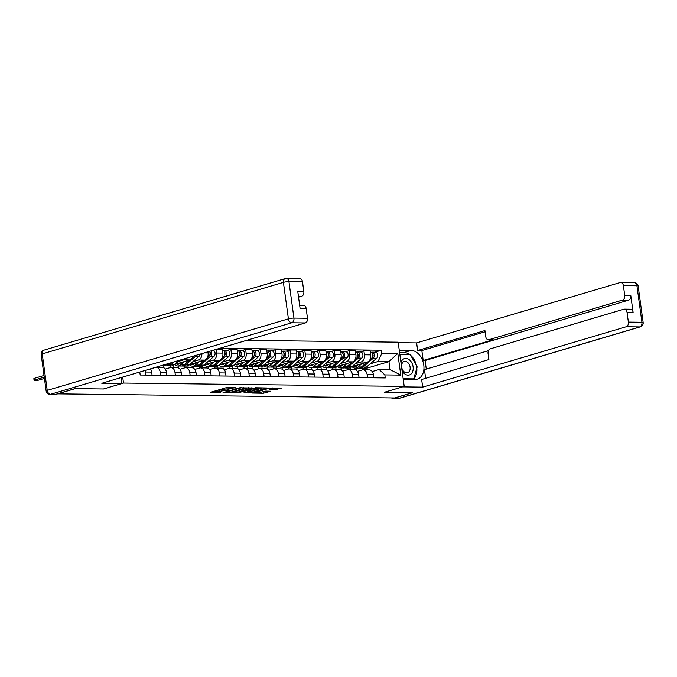 <?xml version="1.0" encoding="UTF-8"?>
<svg xmlns="http://www.w3.org/2000/svg" width="677" height="677" viewBox="0 0 677 677"><rect width="100%" height="100%" fill="white"/><g stroke="black" fill="none" stroke-linecap="round" stroke-linejoin="round"><path stroke-width="1.02" d="M235.359 387.515L226.236 387.676L210.395 392.372L220.321 392.762M229.774 390.164L228.462 389.96L229.774 390.164M274.718 389.901L281.327 388.141L268.143 388.175L251.946 393.058L263.328 393.278L270.851 391.247L265.756 391.111L261.28 392.144A3.453 0.525 172.2 0 1 257.565 392.778A3.453 0.525 172.2 0 1 255.373 392.584A3.453 0.525 172.2 0 1 256.304 392.085L266.738 388.996A3.453 0.525 172.2 0 1 270.453 388.37A3.453 0.525 172.2 0 1 272.645 388.556A3.453 0.525 172.2 0 1 271.714 389.055L269.624 389.757L274.718 389.901L274.549 388.606L277.511 388.014M235.418 387.896A4.138 0.626 172.2 0 0 229.621 388.691L228.301 389.089A4.138 0.626 172.2 0 0 227.184 389.681A4.138 0.626 172.2 0 0 228.462 389.96M227.091 389.03L227.227 390.324L228.513 390.341M227.227 390.324A4.138 0.626 172.2 0 0 221.438 391.12L220.118 391.509A4.138 0.626 172.2 0 0 219.001 392.11A4.138 0.626 172.2 0 0 220.279 392.381M57.427 393.938L75.265 388.649L103.513 388.987L123.502 383.055L404.211 386.406L384.214 392.338L412.454 392.677L394.615 397.966L57.418 393.862M252.047 387.98L239.209 387.828L223.021 392.719L236.205 392.685L252.005 387.709M255.483 387.752L266.865 387.972L250.668 392.855L243.762 392.965L250.888 390.688L247.367 390.561L237.322 392.914L255.483 387.752M404.211 386.406L398.152 342.181L246.513 340.37M145.039 370.471A6.059 4.206 90.7 0 1 145.403 372.012L145.826 375.083M152.08 375.16L151.656 372.088A6.059 4.206 -89.3 0 0 150.421 368.872M150.446 368.906L155.253 367.484A6.059 4.206 90.7 0 1 156.133 367.357A6.059 4.206 90.7 0 1 160.187 372.189L160.61 375.261M166.864 375.337L166.44 372.265A6.059 4.206 -89.3 0 0 162.387 367.433L156.133 367.357M165.23 369.083L170.037 367.653A6.059 4.206 90.7 0 1 170.917 367.535A6.059 4.206 90.7 0 1 174.971 372.367L175.394 375.439M181.648 375.515L181.224 372.443A6.059 4.206 -89.3 0 0 177.171 367.603L170.917 367.535M180.014 369.261L184.821 367.831A6.059 4.206 90.7 0 1 185.701 367.713A6.059 4.206 90.7 0 1 189.755 372.545L190.178 375.617M163.732 365.825L164.02 367.933M185.693 358.412A6.059 4.206 90.7 0 1 183.721 359.842L178.034 361.526M158.63 367.383L158.503 366.477M196.432 375.693L196.008 372.612A6.059 4.206 -89.3 0 0 191.955 367.78L185.701 367.713M174.649 364.463L189.975 359.91A6.059 4.206 -89.3 0 0 193.055 356.229M170.223 367.603L169.995 365.902M194.798 369.439L199.605 368.009A6.059 4.206 90.7 0 1 200.485 367.882A6.059 4.206 90.7 0 1 204.539 372.714L204.962 375.794M178.516 366.003L178.804 368.11M201.89 353.606A6.059 4.206 90.7 0 1 198.505 360.012L192.818 361.704M173.414 367.56L173.134 365.529M211.216 375.862L210.792 372.79A6.059 4.206 -89.3 0 0 206.739 367.958L200.485 367.882M189.433 364.641L204.759 360.088A6.059 4.206 -89.3 0 0 208.076 352.937L207.924 351.82M185.007 367.78L184.779 366.079M209.582 369.608L214.389 368.186A6.059 4.206 90.7 0 1 215.269 368.06A6.059 4.206 90.7 0 1 219.323 372.892L219.746 375.963M193.3 366.181L193.588 368.28M216.098 349.391L216.598 353.039A6.059 4.206 90.7 0 1 213.289 360.189L207.602 361.882M188.198 367.738L187.918 365.707M226 376.04L225.576 372.968A6.059 4.206 -89.3 0 0 221.523 368.136L215.269 368.06M204.217 364.81L219.543 360.266A6.059 4.206 -89.3 0 0 222.86 353.115L222.318 349.18L217.029 349.12M199.791 367.958L199.563 366.257M224.366 369.786L229.173 368.364A6.059 4.206 90.7 0 1 230.053 368.237A6.059 4.206 90.7 0 1 234.107 373.069L234.53 376.141M208.084 366.359L208.372 368.457M226.99 350.424L230.849 349.281L231.382 353.216A6.059 4.206 90.7 0 1 228.073 360.367L222.386 362.06M202.982 367.916L202.702 365.885M240.784 376.217L240.36 373.145A6.059 4.206 -89.3 0 0 236.307 368.313L230.053 368.237M219.001 364.988L234.327 360.443A6.059 4.206 -89.3 0 0 237.644 353.292L237.102 349.357L230.849 349.281M214.575 368.136L214.347 366.435M239.15 369.964L243.957 368.542A6.059 4.206 90.7 0 1 244.837 368.415A6.059 4.206 90.7 0 1 248.891 373.247L249.314 376.319M222.868 366.536L223.156 368.635M241.774 350.601L245.633 349.459L246.166 353.394A6.059 4.206 90.7 0 1 242.857 360.545L237.17 362.237M217.766 368.093L217.486 366.062M255.567 376.395L255.144 373.323A6.059 4.206 -89.3 0 0 251.091 368.491L244.837 368.415M233.785 365.165L249.111 360.621A6.059 4.206 -89.3 0 0 252.428 353.462L251.886 349.535L245.633 349.459M229.359 368.313L229.131 366.612M253.934 370.141L258.741 368.72A6.059 4.206 90.7 0 1 259.621 368.593A6.059 4.206 90.7 0 1 263.675 373.425L264.098 376.497M237.652 366.714L237.94 368.813M256.558 350.779L260.417 349.637L260.95 353.572A6.059 4.206 90.7 0 1 257.641 360.723L251.954 362.407M232.549 368.271L232.27 366.24M270.351 376.573L269.928 373.501A6.059 4.206 -89.3 0 0 265.875 368.669L259.621 368.593M248.569 365.343L263.895 360.799A6.059 4.206 -89.3 0 0 267.212 353.639L266.67 349.713L260.417 349.637M244.143 368.491L243.915 366.782M268.718 370.319L273.525 368.889A6.059 4.206 90.7 0 1 274.405 368.77A6.059 4.206 90.7 0 1 278.459 373.602L278.882 376.674M252.436 366.883L252.724 368.99M271.342 350.957L275.2 349.814L275.734 353.741A6.059 4.206 90.7 0 1 272.425 360.9L266.738 362.584M247.333 368.44L247.054 366.409M285.135 376.75L284.712 373.67A6.059 4.206 -89.3 0 0 280.659 368.838L274.405 368.77M263.353 365.521L278.679 360.976A6.059 4.206 -89.3 0 0 281.996 353.817L281.454 349.891L275.2 349.814M258.927 368.669L258.699 366.959M283.502 370.497L288.309 369.067A6.059 4.206 90.7 0 1 289.189 368.948A6.059 4.206 90.7 0 1 293.243 373.78L293.666 376.852M267.22 367.061L267.508 369.168M286.126 351.135L289.984 349.992L290.518 353.919A6.059 4.206 90.7 0 1 287.209 361.078L281.522 362.762M262.117 368.618L261.838 366.587M299.919 376.928L299.496 373.848A6.059 4.206 -89.3 0 0 295.443 369.016L289.189 368.948M278.137 365.698L293.463 361.146A6.059 4.206 -89.3 0 0 296.78 353.995L296.238 350.06L289.984 349.992M273.711 368.838L273.483 367.137M298.286 370.666L303.093 369.244A6.059 4.206 90.7 0 1 303.973 369.117A6.059 4.206 90.7 0 1 308.027 373.949L308.45 377.03M282.004 367.239L282.292 369.346M300.91 351.312L304.768 350.161L305.302 354.096A6.059 4.206 90.7 0 1 301.993 361.247L296.306 362.94M276.901 368.796L276.622 366.765M314.703 377.097L314.28 374.026A6.059 4.206 -89.3 0 0 310.227 369.193L303.973 369.117M292.921 365.876L308.247 361.323A6.059 4.206 -89.3 0 0 311.564 354.173L311.022 350.237L304.768 350.161M288.495 369.016L288.267 367.315M313.07 370.844L317.877 369.422A6.059 4.206 90.7 0 1 318.757 369.295A6.059 4.206 90.7 0 1 322.811 374.127L323.234 377.199M296.788 367.416L297.076 369.515M315.694 351.481L319.552 350.339L320.086 354.274A6.059 4.206 90.7 0 1 316.777 361.425L311.09 363.117M291.685 368.973L291.406 366.942M329.487 377.275L329.064 374.203A6.059 4.206 -89.3 0 0 325.011 369.371L318.757 369.295M307.705 366.045L323.031 361.501A6.059 4.206 -89.3 0 0 326.348 354.35L325.806 350.415L319.552 350.339M303.279 369.193L303.051 367.493M327.854 371.021L332.661 369.6A6.059 4.206 90.7 0 1 333.541 369.473A6.059 4.206 90.7 0 1 337.595 374.305L338.018 377.377M311.572 367.594L311.86 369.693M330.478 351.659L334.336 350.517L334.87 354.452A6.059 4.206 90.7 0 1 331.561 361.603L325.874 363.295M306.469 369.151L306.19 367.12M344.271 377.453L343.848 374.381A6.059 4.206 -89.3 0 0 339.795 369.549L333.541 369.473M322.489 366.223L337.815 361.679A6.059 4.206 -89.3 0 0 341.132 354.528L340.59 350.593L334.336 350.517M318.063 369.371L317.835 367.67M342.638 371.199L347.445 369.777A6.059 4.206 90.7 0 1 348.325 369.65A6.059 4.206 90.7 0 1 352.378 374.483L352.802 377.554M326.356 367.772L326.644 369.87M345.262 351.837L349.12 350.694L349.654 354.63A6.059 4.206 90.7 0 1 346.345 361.78L340.658 363.464M321.253 369.329L320.974 367.298M359.055 377.631L358.632 374.559A6.059 4.206 -89.3 0 0 354.579 369.727L348.325 369.65M337.273 366.401L352.599 361.856A6.059 4.206 -89.3 0 0 355.916 354.697L355.374 350.771L349.12 350.694M332.847 369.549L332.619 367.848M357.422 371.377L362.229 369.947A6.059 4.206 90.7 0 1 363.109 369.828A6.059 4.206 90.7 0 1 367.162 374.66L367.586 377.732M341.14 367.95L341.428 370.048M360.046 352.015L363.904 350.872L364.438 354.799A6.059 4.206 90.7 0 1 361.129 361.958L355.442 363.642M336.037 369.507L335.758 367.476M373.839 377.808L373.416 374.736A6.059 4.206 -89.3 0 0 369.363 369.904L363.109 369.828M352.057 366.579L367.383 362.034A6.059 4.206 -89.3 0 0 370.7 354.875L370.158 350.948L363.904 350.872M347.631 369.727L347.403 368.017M372.206 371.555L379.162 369.49L390.062 369.617L388.962 361.628L378.062 361.493L381.879 353.25L381.464 350.221L219.813 348.291M381.879 353.25L397.805 353.445L400.767 375.1L384.849 374.914L379.162 369.49M139.784 372.028L140.19 375.016L385.264 377.944L384.849 374.914M123.502 383.055L122.689 377.097M367.044 369.87L366.816 368.195L388.962 361.628L397.805 353.445M378.062 361.493L370.226 363.82M366.816 368.195L364.243 368.161M355.924 368.119L356.212 370.226M374.83 352.192L381.464 350.221M350.821 369.676L350.542 367.645M390.062 369.617L400.767 375.1M227.184 389.681L227.007 388.395A4.138 0.626 172.2 0 1 228.124 387.794L229.325 387.439M227.057 389.03A4.138 0.626 172.2 0 0 221.261 389.834L221.438 391.12M219.001 392.11L218.823 390.824A4.138 0.626 172.2 0 1 219.94 390.223L221.261 389.834M213.687 391.399L218.908 391.458M232.939 391.628L236.028 391.391L248.577 387.667M240.809 387.955L225.636 392.254L227.023 392.465A4.138 0.626 172.2 0 0 232.812 391.661L242.324 388.843A4.138 0.626 172.2 0 0 243.441 388.251A4.138 0.626 172.2 0 0 242.163 387.972L240.758 387.582M263.04 387.845L250.49 391.568L250.668 392.855M247.401 391.797L250.49 391.568M257.201 388.894A3.453 0.525 172.2 0 0 258.14 388.395A3.453 0.525 172.2 0 0 255.948 388.209A3.453 0.525 172.2 0 0 252.225 388.835L248.603 390.197L253.528 389.986L257.201 388.894M272.645 388.59L274.549 388.606M261.872 391.975L267.034 391.12M44.25 377.148L34.899 379.924A3.03 0.457 172.2 0 0 34.078 380.356A3.03 0.457 172.2 0 0 35.999 380.525A3.03 0.457 172.2 0 0 39.258 379.975L44.428 378.443M34.078 380.356L33.85 378.68A3.03 0.457 -7.8 0 1 34.671 378.248L44.022 375.473M120.98 377.605L121.792 383.537L101.795 383.292L305.327 322.929L291.779 322.768L50.589 394.302L55.709 394.361L74.986 388.649L103.412 388.987L121.792 383.537M298.54 297.169L301.671 296.238L298.405 296.204M302.492 281.776L288.935 281.615A3.952 2.742 -89.3 0 0 286.295 278.459L299.843 278.628A3.952 2.742 90.7 0 1 302.492 281.776L303.829 291.575A3.952 2.742 90.7 0 1 301.671 296.238M299.649 305.268L303.499 305.31A3.952 2.742 90.7 0 1 306.148 308.467L307.485 318.266A3.952 2.742 90.7 0 1 305.327 322.929M303.829 291.575L297.762 291.499L300.08 308.39L306.148 308.467M55.709 394.361A3.952 2.742 90.7 0 1 55.133 394.446L50.013 394.386A3.952 2.742 -89.3 0 0 50.589 394.302A3.952 2.776 -106.5 0 1 47.221 390.401L288.402 318.867L283.401 282.377L42.219 353.91L47.221 390.401A3.952 0.601 -7.8 0 0 46.146 390.967A3.952 3.952 0 0 0 50.013 394.386M399.261 350.288L411.134 350.432A14.809 10.426 73.5 0 1 423.506 363.507A14.809 10.426 73.5 0 1 417.328 379.137A14.809 10.426 73.5 0 1 415.103 379.442L403.238 379.298M391.526 397.932A3.952 2.742 -89.3 0 0 392.888 398.474A3.952 2.742 -89.3 0 0 393.464 398.398L412.742 392.677L384.308 392.338L402.688 386.863M402.688 386.889L422.685 387.126L421.644 379.518L488.887 359.572L488.058 353.512A3.952 2.742 -89.3 0 1 490.224 348.85L623.813 309.228A3.952 2.742 -89.3 0 1 624.389 309.144L630.456 309.211A3.952 2.742 90.7 0 1 633.097 312.368L630.786 295.477A3.952 2.742 90.7 0 1 628.628 300.139L425.097 360.511L426.273 369.1M488.422 350.669L424.454 369.642L425.647 378.333M425.097 360.511L423.201 360.486L421.839 350.559L417.675 350.508L416.626 342.9L620.157 282.537A3.952 2.742 -89.3 0 1 620.733 282.453A3.952 2.742 -89.3 0 1 623.373 285.609L624.719 295.4L630.786 295.477M398.22 342.68L416.626 342.9M422.685 387.126L626.217 326.763A3.952 2.742 -89.3 0 0 628.374 322.091L627.029 312.292A3.952 2.742 -89.3 0 0 624.389 309.144M628.628 300.139L622.561 300.072L488.963 339.693A3.952 2.742 -89.3 0 1 488.388 339.778A3.952 2.742 -89.3 0 1 485.747 336.621L484.918 330.562L417.675 350.508M622.561 300.072A3.952 2.742 -89.3 0 0 624.719 295.4M488.963 339.693L493.135 339.744L423.201 360.486M493.135 339.744A3.952 2.742 90.7 0 1 492.56 339.829L488.388 339.778M485.087 331.798L421.839 350.559M399.565 352.48L404.051 352.531L411.134 350.432M413.359 379.416A14.809 10.426 73.5 0 0 416.804 368.136M416.406 365.538A14.809 10.426 73.5 0 0 410.77 355.442M409.957 354.773A14.809 10.426 73.5 0 0 404.051 352.531M409.678 354.765L399.845 354.545M402.053 370.683A8.556 6.025 73.5 0 0 409.551 374.914A8.556 6.025 73.5 0 0 413.097 366.841A8.556 6.025 73.5 0 0 407.326 358.666A8.556 6.025 73.5 0 0 400.97 362.728M401.656 367.036A5.856 4.121 73.5 0 0 407.537 372.705A5.856 4.121 73.5 0 0 410.093 367.137A5.856 4.121 73.5 0 0 404.203 361.467A5.856 4.121 73.5 0 0 401.656 367.036M399.963 355.374L400.166 354.655L410.397 354.773L417.167 366.892L413.698 378.883L403.467 378.765L403.06 378.045M411.963 379.399L413.698 378.883M167.168 365.783A7.896 5.484 -89.3 0 0 167.981 365.876A7.896 5.484 -89.3 0 0 170.866 364.742L174.251 361.806M167.981 365.876L171.391 365.918A7.896 5.484 -89.3 0 0 174.277 364.776L179.507 360.249M161.6 365.555A7.896 5.484 -89.3 0 0 162.954 365.817L166.364 365.859A7.896 5.484 -89.3 0 0 169.258 364.717L171.772 362.542M162.954 365.817A7.896 5.484 -89.3 0 0 165.848 364.683L166.508 364.099M180.294 363.16A6.186 4.29 -89.3 0 1 180.074 362.906L180.581 362.906M180.074 362.906L179.591 363.718M181.952 365.961A7.896 5.484 -89.3 0 0 182.765 366.054A7.896 5.484 -89.3 0 0 185.65 364.911L195.771 356.144A3.292 2.285 -89.3 0 0 196.465 355.222M182.765 366.054L186.175 366.096A7.896 5.484 -89.3 0 0 189.061 364.954L199.182 356.187A3.292 2.285 -89.3 0 0 200.24 354.096M180.945 362.593L180.023 363.388A6.186 4.29 90.7 0 1 177.755 364.285A6.186 4.29 90.7 0 1 176.392 363.947M178.779 363.236A6.186 4.29 -89.3 0 0 179.473 363.794M174.59 364.505A7.896 5.484 -89.3 0 0 177.738 365.995L181.148 366.037A7.896 5.484 -89.3 0 0 184.042 364.895L189.687 360.003M177.738 365.995A7.896 5.484 -89.3 0 0 180.632 364.852L184.432 361.56M192.556 357.515L194.155 356.127A3.292 2.285 -89.3 0 0 194.46 355.814M209.802 354.985L209.946 354.858A1.582 1.1 -89.3 0 0 210.479 353.411A1.582 1.1 -89.3 0 0 209.845 352.065M195.078 363.329A6.186 4.29 -89.3 0 1 194.858 363.075L195.365 363.084M194.858 363.075L194.375 363.896M196.736 366.139A7.896 5.484 -89.3 0 0 197.549 366.232A7.896 5.484 -89.3 0 0 200.434 365.089L210.555 356.322A3.292 2.285 -89.3 0 0 210.843 350.957M197.549 366.232L200.959 366.274A7.896 5.484 -89.3 0 0 203.845 365.131L213.966 356.364A3.292 2.285 -89.3 0 0 215.041 352.861A3.292 2.285 -89.3 0 0 213.103 350.28M195.729 362.77L194.807 363.566A6.186 4.29 90.7 0 1 192.539 364.463A6.186 4.29 90.7 0 1 191.176 364.116M193.563 363.414A6.186 4.29 -89.3 0 0 194.257 363.972M189.374 364.683A7.896 5.484 -89.3 0 0 192.522 366.172L195.932 366.215A7.896 5.484 -89.3 0 0 198.826 365.072L204.471 360.172M192.522 366.172A7.896 5.484 -89.3 0 0 195.416 365.03L199.216 361.738M207.34 357.693L208.939 356.305A3.292 2.285 -89.3 0 0 209.523 351.346M224.586 355.163L224.73 355.036A1.582 1.1 -89.3 0 0 225.263 353.589A1.582 1.1 -89.3 0 0 224.629 352.243M209.862 363.507A6.186 4.29 -89.3 0 1 209.642 363.253L210.149 363.261M209.642 363.253L209.159 364.074M211.52 366.316A7.896 5.484 -89.3 0 0 212.333 366.409A7.896 5.484 -89.3 0 0 215.218 365.267L225.339 356.5A3.292 2.285 -89.3 0 0 226.38 352.81A3.292 2.285 -89.3 0 0 224.214 350.39A3.292 2.285 -89.3 0 0 223.732 350.458L223.08 350.449M212.333 366.409L215.743 366.452A7.896 5.484 -89.3 0 0 218.629 365.309L228.75 356.542A3.292 2.285 -89.3 0 0 229.791 352.852A3.292 2.285 -89.3 0 0 227.624 350.432L224.214 350.39M210.513 362.948L209.591 363.744A6.186 4.29 90.7 0 1 207.323 364.641A6.186 4.29 90.7 0 1 205.96 364.294M208.347 363.591A6.186 4.29 -89.3 0 0 209.041 364.15M204.158 364.861A7.896 5.484 -89.3 0 0 207.306 366.35L210.716 366.392A7.896 5.484 -89.3 0 0 213.61 365.25L219.255 360.35M207.306 366.35A7.896 5.484 -89.3 0 0 210.2 365.208L214 361.916M222.124 357.871L223.723 356.483A3.292 2.285 -89.3 0 0 224.772 352.793A3.292 2.285 -89.3 0 0 222.598 350.373L222.479 350.373M239.37 355.34L239.514 355.213A1.582 1.1 -89.3 0 0 240.047 353.766A1.582 1.1 -89.3 0 0 239.413 352.421M224.646 363.684A6.186 4.29 -89.3 0 1 224.425 363.431L224.933 363.439M224.425 363.431L223.943 364.251M226.304 366.485A7.896 5.484 -89.3 0 0 227.117 366.587A7.896 5.484 -89.3 0 0 230.002 365.445L240.123 356.677A3.292 2.285 -89.3 0 0 241.164 352.988A3.292 2.285 -89.3 0 0 238.998 350.568A3.292 2.285 -89.3 0 0 238.516 350.635L237.864 350.627M227.117 366.587L230.527 366.629A7.896 5.484 -89.3 0 0 233.413 365.487L243.534 356.72A3.292 2.285 -89.3 0 0 244.575 353.03A3.292 2.285 -89.3 0 0 242.408 350.61L238.998 350.568M225.297 363.126L224.375 363.921A6.186 4.29 90.7 0 1 222.107 364.81A6.186 4.29 90.7 0 1 220.744 364.471M223.131 363.769A6.186 4.29 -89.3 0 0 223.825 364.328M218.942 365.038A7.896 5.484 -89.3 0 0 222.09 366.528L225.5 366.562A7.896 5.484 -89.3 0 0 228.394 365.428L234.039 360.528M222.09 366.528A7.896 5.484 -89.3 0 0 224.984 365.385L228.784 362.085M236.908 358.04L238.507 356.661A3.292 2.285 -89.3 0 0 239.556 352.971A3.292 2.285 -89.3 0 0 237.382 350.551L237.263 350.551M254.154 355.51L254.298 355.391A1.582 1.1 -89.3 0 0 254.831 353.944A1.582 1.1 -89.3 0 0 254.197 352.599M239.43 363.862A6.186 4.29 -89.3 0 1 239.209 363.608L239.717 363.617M239.209 363.608L238.727 364.421M241.088 366.663A7.896 5.484 -89.3 0 0 241.901 366.765A7.896 5.484 -89.3 0 0 244.786 365.622L254.907 356.855A3.292 2.285 -89.3 0 0 255.948 353.166A3.292 2.285 -89.3 0 0 253.782 350.745A3.292 2.285 -89.3 0 0 253.3 350.813L252.648 350.804M241.901 366.765L245.311 366.799A7.896 5.484 -89.3 0 0 248.197 365.665L258.318 356.897A3.292 2.285 -89.3 0 0 259.359 353.208A3.292 2.285 -89.3 0 0 257.192 350.788L253.782 350.745M240.081 363.304L239.159 364.099A6.186 4.29 90.7 0 1 236.891 364.988A6.186 4.29 90.7 0 1 235.528 364.649M237.915 363.938A6.186 4.29 -89.3 0 0 238.609 364.505M233.726 365.216A7.896 5.484 -89.3 0 0 236.874 366.697L240.284 366.739A7.896 5.484 -89.3 0 0 243.178 365.605L248.823 360.706M236.874 366.697A7.896 5.484 -89.3 0 0 239.768 365.563L243.568 362.263M251.692 358.218L253.291 356.83A3.292 2.285 -89.3 0 0 254.34 353.149A3.292 2.285 -89.3 0 0 252.166 350.728L252.047 350.728M268.938 355.687L269.082 355.569A1.582 1.1 -89.3 0 0 269.615 354.113A1.582 1.1 -89.3 0 0 268.981 352.768M254.213 364.04A6.186 4.29 -89.3 0 1 253.993 363.786L254.501 363.794M253.993 363.786L253.511 364.598M255.872 366.841A7.896 5.484 -89.3 0 0 256.685 366.934A7.896 5.484 -89.3 0 0 259.57 365.8L269.691 357.033A3.292 2.285 -89.3 0 0 270.732 353.343A3.292 2.285 -89.3 0 0 268.566 350.923A3.292 2.285 -89.3 0 0 268.084 350.991L267.432 350.982M256.685 366.934L260.095 366.976A7.896 5.484 -89.3 0 0 262.981 365.842L273.102 357.067A3.292 2.285 -89.3 0 0 274.143 353.386A3.292 2.285 -89.3 0 0 271.976 350.965L268.566 350.923M254.865 363.473L253.943 364.277A6.186 4.29 90.7 0 1 251.675 365.165A6.186 4.29 90.7 0 1 250.312 364.827M252.699 364.116A6.186 4.29 -89.3 0 0 253.393 364.675M248.51 365.394A7.896 5.484 -89.3 0 0 251.658 366.875L255.068 366.917A7.896 5.484 -89.3 0 0 257.962 365.775L263.607 360.883M251.658 366.875A7.896 5.484 -89.3 0 0 254.552 365.741L258.352 362.44M266.476 358.395L268.075 357.007A3.292 2.285 -89.3 0 0 269.124 353.326A3.292 2.285 -89.3 0 0 266.95 350.906L266.831 350.898M283.722 355.865L283.866 355.738A1.582 1.1 -89.3 0 0 284.399 354.291A1.582 1.1 -89.3 0 0 283.765 352.945M268.997 364.218A6.186 4.29 -89.3 0 1 268.777 363.964L269.285 363.964M268.777 363.964L268.295 364.776M270.656 367.019A7.896 5.484 -89.3 0 0 271.469 367.112A7.896 5.484 -89.3 0 0 274.354 365.978L284.475 357.202A3.292 2.285 -89.3 0 0 285.516 353.521A3.292 2.285 -89.3 0 0 283.35 351.101A3.292 2.285 -89.3 0 0 282.868 351.168L282.216 351.16M271.469 367.112L274.879 367.154A7.896 5.484 -89.3 0 0 277.765 366.012L287.886 357.244A3.292 2.285 -89.3 0 0 288.927 353.563A3.292 2.285 -89.3 0 0 286.76 351.143L283.35 351.101M269.649 363.651L268.727 364.446A6.186 4.29 90.7 0 1 266.459 365.343A6.186 4.29 90.7 0 1 265.096 365.005M267.483 364.294A6.186 4.29 -89.3 0 0 268.177 364.852M263.294 365.572A7.896 5.484 -89.3 0 0 266.442 367.052L269.852 367.095A7.896 5.484 -89.3 0 0 272.746 365.952L278.391 361.061M266.442 367.052A7.896 5.484 -89.3 0 0 269.336 365.918L273.136 362.618M281.26 358.573L282.859 357.185A3.292 2.285 -89.3 0 0 283.908 353.496A3.292 2.285 -89.3 0 0 281.734 351.075L281.615 351.075M298.506 356.043L298.65 355.916A1.582 1.1 -89.3 0 0 299.183 354.469A1.582 1.1 -89.3 0 0 298.549 353.123M283.781 364.395A6.186 4.29 -89.3 0 1 283.561 364.141L284.069 364.141M283.561 364.141L283.079 364.954M285.44 367.196A7.896 5.484 -89.3 0 0 286.253 367.289A7.896 5.484 -89.3 0 0 289.138 366.147L299.259 357.38A3.292 2.285 -89.3 0 0 300.3 353.699A3.292 2.285 -89.3 0 0 298.134 351.278A3.292 2.285 -89.3 0 0 297.652 351.346L297 351.338M286.253 367.289L289.663 367.332A7.896 5.484 -89.3 0 0 292.549 366.189L302.67 357.422A3.292 2.285 -89.3 0 0 303.711 353.732A3.292 2.285 -89.3 0 0 301.544 351.312L298.134 351.278M284.433 363.828L283.511 364.624A6.186 4.29 90.7 0 1 281.243 365.521A6.186 4.29 90.7 0 1 279.88 365.182M282.267 364.471A6.186 4.29 -89.3 0 0 282.961 365.03M278.078 365.741A7.896 5.484 -89.3 0 0 281.226 367.23L284.636 367.272A7.896 5.484 -89.3 0 0 287.53 366.13L293.175 361.23M281.226 367.23A7.896 5.484 -89.3 0 0 284.12 366.088L287.92 362.796M296.044 358.751L297.643 357.363A3.292 2.285 -89.3 0 0 298.692 353.673A3.292 2.285 -89.3 0 0 296.518 351.253L296.399 351.253M313.29 356.22L313.434 356.094A1.582 1.1 -89.3 0 0 313.967 354.646A1.582 1.1 -89.3 0 0 313.333 353.301M298.565 364.565A6.186 4.29 -89.3 0 1 298.345 364.311L298.853 364.319M298.345 364.311L297.863 365.131M300.224 367.374A7.896 5.484 -89.3 0 0 301.037 367.467A7.896 5.484 -89.3 0 0 303.922 366.325L314.043 357.558A3.292 2.285 -89.3 0 0 315.084 353.868A3.292 2.285 -89.3 0 0 312.918 351.448A3.292 2.285 -89.3 0 0 312.435 351.515L311.784 351.515M301.037 367.467L304.447 367.509A7.896 5.484 -89.3 0 0 307.333 366.367L317.454 357.6A3.292 2.285 -89.3 0 0 318.495 353.91A3.292 2.285 -89.3 0 0 316.328 351.49L312.918 351.448M299.217 364.006L298.295 364.801A6.186 4.29 90.7 0 1 296.027 365.698A6.186 4.29 90.7 0 1 294.664 365.352M297.051 364.649A6.186 4.29 -89.3 0 0 297.745 365.208M292.862 365.918A7.896 5.484 -89.3 0 0 296.01 367.408L299.42 367.45A7.896 5.484 -89.3 0 0 302.314 366.308L307.959 361.408M296.01 367.408A7.896 5.484 -89.3 0 0 298.904 366.265L302.704 362.974M310.828 358.928L312.427 357.541A3.292 2.285 -89.3 0 0 313.476 353.851A3.292 2.285 -89.3 0 0 311.302 351.431L311.183 351.431M328.074 356.398L328.218 356.271A1.582 1.1 -89.3 0 0 328.751 354.824A1.582 1.1 -89.3 0 0 328.117 353.479M313.349 364.742A6.186 4.29 -89.3 0 1 313.129 364.488L313.637 364.497M313.129 364.488L312.647 365.309M315.008 367.552A7.896 5.484 -89.3 0 0 315.82 367.645A7.896 5.484 -89.3 0 0 318.706 366.502L328.827 357.735A3.292 2.285 -89.3 0 0 329.868 354.046A3.292 2.285 -89.3 0 0 327.702 351.625A3.292 2.285 -89.3 0 0 327.219 351.693L326.568 351.685M315.82 367.645L319.231 367.687A7.896 5.484 -89.3 0 0 322.117 366.545L332.238 357.778A3.292 2.285 -89.3 0 0 333.279 354.088A3.292 2.285 -89.3 0 0 331.112 351.668L327.702 351.625M314.001 364.184L313.079 364.979A6.186 4.29 90.7 0 1 310.811 365.876A6.186 4.29 90.7 0 1 309.448 365.529M311.835 364.827A6.186 4.29 -89.3 0 0 312.529 365.385M307.646 366.096A7.896 5.484 -89.3 0 0 310.794 367.586L314.204 367.628A7.896 5.484 -89.3 0 0 317.098 366.485L322.743 361.586M310.794 367.586A7.896 5.484 -89.3 0 0 313.688 366.443L317.488 363.143M325.612 359.098L327.211 357.718A3.292 2.285 -89.3 0 0 328.26 354.029A3.292 2.285 -89.3 0 0 326.086 351.608L325.967 351.608M342.858 356.576L343.002 356.449A1.582 1.1 -89.3 0 0 343.535 355.002A1.582 1.1 -89.3 0 0 342.9 353.656M328.133 364.92A6.186 4.29 -89.3 0 1 327.913 364.666L328.421 364.675M327.913 364.666L327.431 365.487M329.792 367.721A7.896 5.484 -89.3 0 0 330.604 367.823A7.896 5.484 -89.3 0 0 333.49 366.68L343.611 357.913A3.292 2.285 -89.3 0 0 344.652 354.223A3.292 2.285 -89.3 0 0 342.486 351.803A3.292 2.285 -89.3 0 0 342.003 351.871L341.352 351.862M330.604 367.823L334.015 367.865A7.896 5.484 -89.3 0 0 336.901 366.722L347.022 357.955A3.292 2.285 -89.3 0 0 348.063 354.266A3.292 2.285 -89.3 0 0 345.896 351.845L342.486 351.803M328.785 364.361L327.863 365.157A6.186 4.29 90.7 0 1 325.595 366.045A6.186 4.29 90.7 0 1 324.232 365.707M326.619 364.996A6.186 4.29 -89.3 0 0 327.313 365.563M322.43 366.274A7.896 5.484 -89.3 0 0 325.578 367.763L328.988 367.797A7.896 5.484 -89.3 0 0 331.882 366.663L337.527 361.763M325.578 367.763A7.896 5.484 -89.3 0 0 328.472 366.621L332.272 363.321M340.396 359.275L341.995 357.896A3.292 2.285 -89.3 0 0 343.044 354.206A3.292 2.285 -89.3 0 0 340.87 351.786L340.751 351.786M357.642 356.745L357.786 356.627A1.582 1.1 -89.3 0 0 358.319 355.18A1.582 1.1 -89.3 0 0 357.684 353.834M342.917 365.098A6.186 4.29 -89.3 0 1 342.697 364.844L343.205 364.852M342.697 364.844L342.215 365.656M344.576 367.899A7.896 5.484 -89.3 0 0 345.388 368A7.896 5.484 -89.3 0 0 348.274 366.858L358.395 358.091A3.292 2.285 -89.3 0 0 359.436 354.401A3.292 2.285 -89.3 0 0 357.27 351.981A3.292 2.285 -89.3 0 0 356.787 352.048L356.136 352.04M345.388 368L348.799 368.034A7.896 5.484 -89.3 0 0 351.685 366.9L361.806 358.125A3.292 2.285 -89.3 0 0 362.847 354.443A3.292 2.285 -89.3 0 0 360.68 352.023L357.27 351.981M343.569 364.531L342.647 365.335A6.186 4.29 90.7 0 1 340.379 366.223A6.186 4.29 90.7 0 1 339.016 365.885M341.403 365.174A6.186 4.29 -89.3 0 0 342.097 365.732M337.214 366.452A7.896 5.484 -89.3 0 0 340.362 367.933L343.772 367.975A7.896 5.484 -89.3 0 0 346.666 366.841L352.311 361.941M340.362 367.933A7.896 5.484 -89.3 0 0 343.256 366.799L347.056 363.498M355.18 359.453L356.779 358.065A3.292 2.285 -89.3 0 0 357.828 354.384A3.292 2.285 -89.3 0 0 355.653 351.964L355.535 351.964M372.426 356.923L372.57 356.796A1.582 1.1 -89.3 0 0 373.103 355.349A1.582 1.1 -89.3 0 0 372.468 354.003M357.701 365.275A6.186 4.29 -89.3 0 1 357.481 365.021L357.989 365.03M357.481 365.021L356.999 365.834M359.36 368.076A7.896 5.484 -89.3 0 0 360.172 368.17A7.896 5.484 -89.3 0 0 363.058 367.036L373.179 358.268A3.292 2.285 -89.3 0 0 374.22 354.579A3.292 2.285 -89.3 0 0 372.054 352.158A3.292 2.285 -89.3 0 0 371.571 352.226L370.92 352.218M360.172 368.17L363.583 368.212A7.896 5.484 -89.3 0 0 366.469 367.078L376.59 358.302A3.292 2.285 -89.3 0 0 377.631 354.621A3.292 2.285 -89.3 0 0 375.464 352.201L372.054 352.158M358.353 364.708L357.431 365.512A6.186 4.29 90.7 0 1 355.163 366.401A6.186 4.29 90.7 0 1 353.8 366.062M356.187 365.352A6.186 4.29 -89.3 0 0 356.881 365.91M351.998 366.629A7.896 5.484 -89.3 0 0 355.146 368.11L358.556 368.153A7.896 5.484 -89.3 0 0 361.45 367.01L367.095 362.119M355.146 368.11A7.896 5.484 -89.3 0 0 358.04 366.976L361.84 363.676M369.964 359.631L371.563 358.243A3.292 2.285 -89.3 0 0 372.612 354.562A3.292 2.285 -89.3 0 0 370.437 352.142L370.319 352.133M355.916 354.697L349.654 354.63M341.132 354.528L334.87 354.452M326.348 354.35L320.086 354.274M311.564 354.173L305.302 354.096M296.78 353.995L290.518 353.919M281.996 353.817L275.734 353.741M267.212 353.639L260.95 353.572M252.428 353.462L246.166 353.394M237.644 353.292L231.382 353.216M222.86 353.115L216.598 353.039M208.076 352.937L204.31 352.895M370.7 354.875L364.438 354.799M367.383 362.034L361.129 361.958M352.599 361.856L346.345 361.78M358.632 374.559L352.378 374.483M337.815 361.679L331.561 361.603M343.848 374.381L337.595 374.305M323.031 361.501L316.777 361.425M329.064 374.203L322.811 374.127M308.247 361.323L301.993 361.247M314.28 374.026L308.027 373.949M293.463 361.146L287.209 361.078M299.496 373.848L293.243 373.78M278.679 360.976L272.425 360.9M284.712 373.67L278.459 373.602M263.895 360.799L257.641 360.723M269.928 373.501L263.675 373.425M249.111 360.621L242.857 360.545M255.144 373.323L248.891 373.247M234.327 360.443L228.073 360.367M240.36 373.145L234.107 373.069M219.543 360.266L213.289 360.189M225.576 372.968L219.323 372.892M204.759 360.088L198.505 360.012M210.792 372.79L204.539 372.714M189.975 359.91L183.721 359.842M196.008 372.612L189.755 372.545M181.224 372.443L174.971 372.367M166.44 372.265L160.187 372.189M151.656 372.088L145.403 372.012M373.416 374.736L367.162 374.66M229.452 387.439L229.621 388.691M228.124 387.794L228.301 389.089M219.94 390.223L220.118 391.509M236.028 391.391L236.205 392.685M234.217 391.644L234.394 392.931M248.679 391.814L248.857 393.109M247.283 389.901L247.367 390.561M264.961 391.738L265.139 393.024M263.15 391.991L263.328 393.278M276.351 388.361L276.529 389.647M34.671 378.248L34.899 379.924M286.295 278.459A3.952 3.952 0 0 0 285.127 278.628A3.952 2.776 -106.5 0 0 283.401 282.377A3.952 0.601 -7.8 0 1 288.935 281.615L293.936 318.105L307.485 318.266M293.936 318.105A3.952 0.601 172.2 0 0 288.402 318.867A3.952 2.776 -106.5 0 0 291.779 322.768A3.952 2.742 -89.3 0 0 293.936 318.105M41.153 354.486A3.952 0.601 172.2 0 1 42.219 353.91A3.952 2.776 -106.5 0 1 43.937 350.161A3.952 3.952 0 0 0 41.153 354.486L46.146 390.967M633.097 312.368L627.029 312.292M628.374 322.091L641.923 322.252L636.93 285.77L623.373 285.609M393.464 398.398L398.584 398.457L639.765 326.923L626.217 326.763M641.923 322.252A3.952 2.742 90.7 0 1 639.765 326.923A3.952 2.776 -106.5 0 0 640.357 326.839A3.952 3.952 0 0 0 643.15 322.514A3.952 0.601 172.2 0 0 641.923 322.252M636.93 285.77A3.952 0.601 -7.8 0 1 638.149 286.032A3.952 3.952 0 0 0 634.29 282.614A3.952 2.742 90.7 0 1 636.93 285.77M640.357 326.839L399.176 398.372A3.952 2.776 -106.5 0 1 398.584 398.457A3.952 2.742 90.7 0 1 398.008 398.541L392.888 398.474M170.866 364.742L174.277 364.776M165.848 364.683L169.258 364.717M185.65 364.911L189.061 364.954M195.771 356.144L199.182 356.187M180.632 364.852L184.042 364.895M193.427 356.119L194.155 356.127M200.434 365.089L203.845 365.131M210.555 356.322L213.966 356.364M195.416 365.03L198.826 365.072M207.873 356.288L208.939 356.305M215.218 365.267L218.629 365.309M225.339 356.5L228.75 356.542M210.2 365.208L213.61 365.25M222.657 356.466L223.723 356.483M230.002 365.445L233.413 365.487M240.123 356.677L243.534 356.72M224.984 365.385L228.394 365.428M237.441 356.644L238.507 356.661M244.786 365.622L248.197 365.665M254.907 356.855L258.318 356.897M239.768 365.563L243.178 365.605M252.225 356.821L253.291 356.83M259.57 365.8L262.981 365.842M269.691 357.033L273.102 357.067M254.552 365.741L257.962 365.775M267.009 356.999L268.075 357.007M274.354 365.978L277.765 366.012M284.475 357.202L287.886 357.244M269.336 365.918L272.746 365.952M281.793 357.177L282.859 357.185M289.138 366.147L292.549 366.189M299.259 357.38L302.67 357.422M284.12 366.088L287.53 366.13M296.577 357.346L297.643 357.363M303.922 366.325L307.333 366.367M314.043 357.558L317.454 357.6M298.904 366.265L302.314 366.308M311.361 357.524L312.427 357.541M318.706 366.502L322.117 366.545M328.827 357.735L332.238 357.778M313.688 366.443L317.098 366.485M326.145 357.701L327.211 357.718M333.49 366.68L336.901 366.722M343.611 357.913L347.022 357.955M328.472 366.621L331.882 366.663M340.929 357.879L341.995 357.896M348.274 366.858L351.685 366.9M358.395 358.091L361.806 358.125M343.256 366.799L346.666 366.841M355.713 358.057L356.779 358.065M363.058 367.036L366.469 367.078M373.179 358.268L376.59 358.302M358.04 366.976L361.45 367.01M370.497 358.235L371.563 358.243M225.331 391.949L225.39 392.389M243.356 387.608L243.441 388.251M250.82 390.223L250.888 390.688M258.055 387.786L258.14 388.395M248.137 389.647L248.205 390.113M272.569 387.955L272.645 388.556M255.288 391.991L255.373 392.584M285.127 278.628L43.937 350.161M643.15 322.514L638.149 286.032M634.29 282.614L620.733 282.453M398.008 398.541A3.952 3.952 0 0 0 399.176 398.372"/></g></svg>
